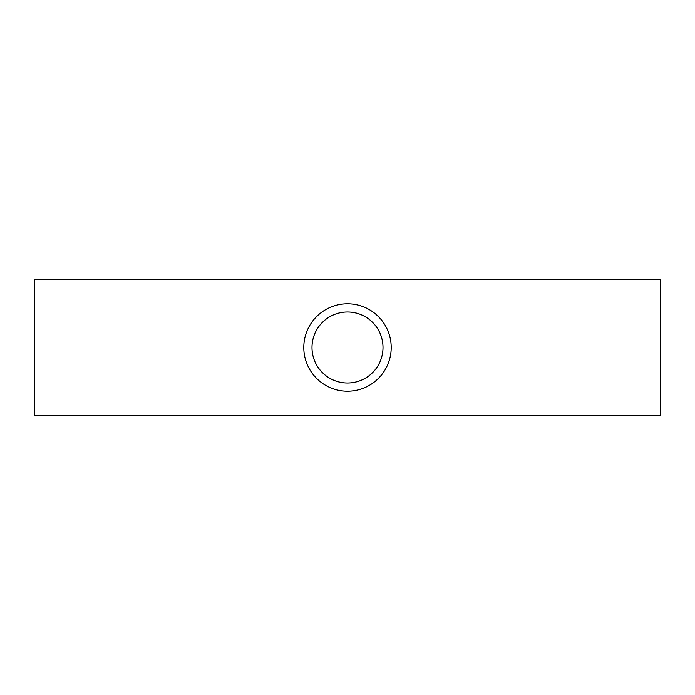 <?xml version="1.0" encoding="UTF-8"?>
<svg xmlns="http://www.w3.org/2000/svg" width="695" height="695" viewBox="0 0 695 695"><rect width="100%" height="100%" fill="white"/><g stroke="black" fill="none" stroke-linecap="round" stroke-linejoin="round"><path stroke-width="1.04" d="M383.006 347.5C382.936 327.797 367.09 312.003 347.535 311.994C327.979 311.986 312.038 327.771 311.994 347.5C312.029 367.212 328.005 383.032 347.491 383.006C367.073 382.971 382.928 367.273 383.006 347.5A35.506 35.506 0 0 0 347.5 311.994A35.506 35.506 0 0 0 311.994 347.5A35.506 35.506 0 0 0 347.5 383.006A35.506 35.506 0 0 0 383.006 347.5M303.793 347.5A43.707 43.707 0 0 0 347.5 391.207A43.707 43.707 0 0 0 391.207 347.5C391.103 323.245 371.616 303.819 347.543 303.793C323.462 303.793 303.863 323.201 303.793 347.5C303.854 371.764 323.505 391.233 347.483 391.207C371.59 391.155 391.094 371.842 391.207 347.5A43.707 43.707 0 0 0 347.5 303.793A43.707 43.707 0 0 0 303.793 347.5M660.25 347.5L660.25 415.784L34.75 415.784L34.75 279.216L660.25 279.216L660.25 347.5"/></g></svg>
